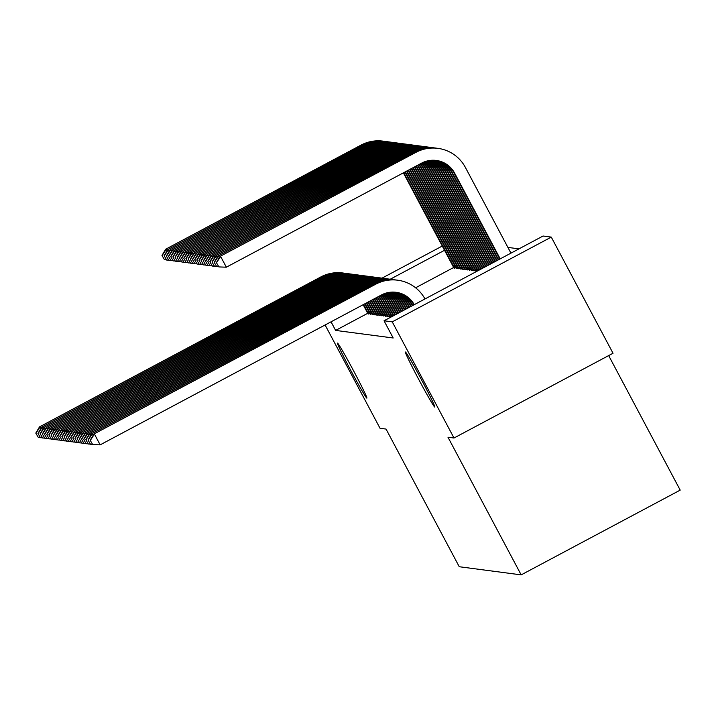 <?xml version="1.0" encoding="UTF-8"?>
<svg xmlns="http://www.w3.org/2000/svg" width="716" height="716" viewBox="0 0 716 716"><rect width="100%" height="100%" fill="white"/><g stroke="black" fill="none" stroke-linecap="round" stroke-linejoin="round"><path stroke-width="1.07" d="M418.699 379.355A31.191 1.146 61.9 0 1 405.426 352.012A31.191 1.146 61.9 0 1 421.482 379.722A31.191 1.146 61.9 0 1 434.764 407.064A31.191 1.146 61.9 0 1 418.699 379.355M350.777 370.414A31.191 1.146 61.9 0 1 337.505 343.071A31.191 1.146 61.9 0 1 353.561 370.781A31.191 1.146 61.9 0 1 366.843 398.132A31.191 1.146 61.9 0 1 350.777 370.414M518.984 248.864L507.904 247.405M543.068 236.02L551.275 237.103L392.243 321.86L384.036 320.777L543.068 236.02M392.243 321.86L453.998 438.013L613.03 353.257L551.275 237.103M608.663 355.584L680.2 490.12L521.167 574.876L459.251 566.732L386.049 429.072L380.026 428.275L325.1 324.983M475.701 270.845L477.644 270.675M389.728 316.651L391.679 316.49M471.343 270.272L473.285 270.102M385.378 316.078L387.32 315.917M466.993 269.699L468.935 269.529M381.028 315.505L382.971 315.344M462.643 269.127L464.586 268.956M376.679 314.942L378.621 314.772M458.294 268.554L460.236 268.384M372.329 314.369L374.271 314.199M453.944 267.981L455.886 267.811M367.979 313.796L369.921 313.626M453.693 267.489L415.602 287.787M367.729 313.304L335.616 330.416L393.182 337.988L384.036 320.777M370.154 314.082L372.096 313.912M456.119 268.267L458.061 268.097M374.504 314.655L376.446 314.485M460.469 268.84L462.411 268.67M378.853 315.228L380.796 315.058M464.818 269.413L466.76 269.243M383.203 315.792L385.145 315.631M469.168 269.986L471.11 269.816M387.553 316.365L389.495 316.204M473.518 270.559L475.46 270.388M382.04 278.139L442.291 246.027M335.616 330.416L331.043 321.815M453.998 438.013L447.974 437.216L521.167 574.876M444.555 250.278L390.238 279.222M368.668 314.055L363.558 304.488M368.069 313.975L363.164 304.694M35.8 433.108L38.306 437.431L35.8 433.108L39.505 426.879L320.831 276.949A36.552 36.516 -82.5 0 1 342.749 272.975L343.295 273.047A36.552 36.516 -82.5 0 1 344.11 273.163M39.505 426.879L321.377 277.02A36.552 36.516 -82.5 0 1 343.295 273.047M36.015 433.135L40.051 426.951L40.884 428.508M367.926 312.704L369.107 312.069M40.159 437.503L38.306 437.431M454.034 268.16L403.377 172.842M454.633 268.24L403.77 172.637M161.986 255.442L164.492 259.774L161.986 255.442L165.691 249.213L361.043 145.097A36.552 36.516 -82.5 0 1 382.971 141.124L383.516 141.195A36.552 36.516 -82.5 0 1 384.331 141.312M165.691 249.213L361.589 145.169A36.552 36.516 -82.5 0 1 383.516 141.195M162.201 255.469L166.237 249.284L167.07 250.842M453.89 266.889L455.072 266.254M166.345 259.836L164.492 259.774M370.843 314.342L365.133 303.647M370.244 314.261L364.739 303.853M37.975 433.395L40.481 437.718L37.975 433.395L41.689 427.166L323.005 277.235A36.552 36.516 -82.5 0 1 344.924 273.261L345.47 273.333A36.552 36.516 -82.5 0 1 346.284 273.449M41.689 427.166L323.551 277.307A36.552 36.516 -82.5 0 1 345.47 273.333M38.19 433.422L42.226 427.237L43.058 428.795M370.1 312.99L371.282 312.355M42.334 437.789L40.481 437.718M373.018 314.628L366.708 302.805M372.418 314.548L366.315 303.02M40.15 433.681L42.656 438.004L40.15 433.681L43.864 427.452L325.18 277.522A36.552 36.516 -82.5 0 1 347.099 273.548L347.645 273.619A36.552 36.516 -82.5 0 1 348.459 273.736M43.864 427.452L325.726 277.593A36.552 36.516 -82.5 0 1 347.645 273.619M40.364 433.708L44.401 427.524L45.233 429.081M372.275 313.277L373.457 312.641M44.517 438.076L42.656 438.004M456.208 268.446L404.961 172.001M456.808 268.527L405.354 171.795M164.161 255.728L166.667 260.06L164.161 255.728L167.866 249.499L363.227 145.384A36.552 36.516 -82.5 0 1 385.145 141.41L385.691 141.482A36.552 36.516 -82.5 0 1 386.506 141.598M167.866 249.499L363.764 145.455A36.552 36.516 -82.5 0 1 385.691 141.482M164.376 255.755L168.412 249.571L169.244 251.128M456.065 267.175L457.247 266.54M168.52 260.123L166.667 260.06M458.383 268.733L406.536 171.169M458.983 268.813L406.93 170.954M166.336 256.015L168.842 260.347L166.336 256.015L170.041 249.786L365.402 145.67A36.552 36.516 -82.5 0 1 387.32 141.696L387.866 141.768A36.552 36.516 -82.5 0 1 388.681 141.884M170.041 249.786L365.939 145.742A36.552 36.516 -82.5 0 1 387.866 141.768M166.551 256.042L170.587 249.857L171.419 251.414M458.24 267.462L459.421 266.826M170.694 260.409L168.842 260.347M375.193 314.915L368.284 301.964M374.593 314.834L367.89 302.179M42.325 433.968L44.831 438.29L42.325 433.968L46.039 427.738L327.355 277.808A36.552 36.516 -82.5 0 1 349.283 273.834L349.82 273.906A36.552 36.516 -82.5 0 1 350.634 274.022M46.039 427.738L327.901 277.88A36.552 36.516 -82.5 0 1 349.82 273.906M42.548 433.994L46.576 427.81L47.408 429.367M374.45 313.563L375.632 312.928M46.692 438.362L44.831 438.29M377.368 315.201L369.859 301.123M376.777 315.121L369.465 301.338M44.499 434.254L47.005 438.577L44.499 434.254L48.214 428.025L329.53 278.094A36.552 36.516 -82.5 0 1 351.458 274.121L351.995 274.192A36.552 36.516 -82.5 0 1 352.809 274.309M48.214 428.025L330.076 278.166A36.552 36.516 -82.5 0 1 351.995 274.192M44.723 434.281L48.76 428.096L49.583 429.654M376.625 313.85L377.806 313.214M48.867 438.648L47.005 438.577M460.558 269.019L408.111 170.327M461.158 269.1L408.505 170.113M168.511 256.301L171.017 260.624L168.511 256.301L172.216 250.072L367.577 145.957A36.552 36.516 -82.5 0 1 389.495 141.983L390.041 142.054A36.552 36.516 -82.5 0 1 390.855 142.171M172.216 250.072L368.114 146.028A36.552 36.516 -82.5 0 1 390.041 142.054M168.725 256.328L172.762 250.144L173.594 251.701M460.415 267.748L461.596 267.113M172.869 260.696L171.017 260.624M462.742 269.305L409.686 169.486M463.333 269.386L410.08 169.271M170.685 256.588L173.191 260.91L170.685 256.588L174.391 250.358L369.751 146.243A36.552 36.516 -82.5 0 1 391.67 142.269L392.216 142.341A36.552 36.516 -82.5 0 1 393.03 142.457M174.391 250.358L370.297 146.315A36.552 36.516 -82.5 0 1 392.216 142.341M170.9 256.614L174.937 250.43L175.769 251.987M462.59 268.035L463.771 267.399M175.044 260.982L173.191 260.91M379.552 315.488L371.443 300.281M378.952 315.407L371.049 300.496M46.674 434.531L49.18 438.863L46.674 434.531L50.389 428.311L331.705 278.381A36.552 36.516 -82.5 0 1 353.632 274.407L354.169 274.479A36.552 36.516 -82.5 0 1 354.993 274.595M50.389 428.311L332.251 278.452A36.552 36.516 -82.5 0 1 354.169 274.479M46.898 434.567L50.934 428.383L51.758 429.94M378.8 314.136L379.981 313.501M51.042 438.935L49.18 438.863M464.917 269.592L411.261 168.645M465.516 269.672L411.655 168.43M172.86 256.874L175.366 261.197L172.86 256.874L176.566 250.645L371.926 146.529A36.552 36.516 -82.5 0 1 393.845 142.556L394.391 142.627A36.552 36.516 -82.5 0 1 395.205 142.744M176.566 250.645L372.472 146.601A36.552 36.516 -82.5 0 1 394.391 142.627M173.075 256.901L177.112 250.716L177.944 252.274M464.765 268.321L465.946 267.686M177.219 261.268L175.366 261.197M381.726 315.774L373.072 299.548A24.371 24.344 97.5 0 0 373.018 299.449M381.127 315.693L372.624 299.655M48.849 434.818L51.355 439.15L48.849 434.818L52.563 428.598L333.88 278.667A36.552 36.516 -82.5 0 1 355.807 274.693L356.353 274.765A36.552 36.516 -82.5 0 1 357.168 274.881M52.563 428.598L334.426 278.739A36.552 36.516 -82.5 0 1 356.353 274.765M49.073 434.854L53.109 428.669L53.933 430.226M380.975 314.422L382.156 313.787M53.217 439.221L51.355 439.15M467.092 269.878L412.837 167.804M467.691 269.959L413.293 167.696A24.371 24.344 97.5 0 0 413.23 167.598M175.035 257.16L177.541 261.483L175.035 257.16L178.749 250.931L374.101 146.816A36.552 36.516 -82.5 0 1 396.02 142.842L396.566 142.914A36.552 36.516 -82.5 0 1 397.38 143.03M178.749 250.931L374.647 146.887A36.552 36.516 -82.5 0 1 396.566 142.914M175.25 257.187L179.286 251.003L180.119 252.56M466.939 268.607L468.121 267.972M179.394 261.555L177.541 261.483M383.901 316.06L375.247 299.834A24.371 24.344 97.5 0 0 374.558 298.626M383.302 315.98L374.701 299.762A24.371 24.344 97.5 0 0 374.182 298.823M51.033 435.104L53.53 439.436L51.033 435.104L54.738 428.884L336.055 278.954A36.552 36.516 -82.5 0 1 357.982 274.98L358.528 275.051A36.552 36.516 -82.5 0 1 359.343 275.168M54.738 428.884L336.601 279.025A36.552 36.516 -82.5 0 1 358.528 275.051M51.248 435.14L55.284 428.956L56.108 430.513M383.15 314.709L384.34 314.073M55.392 439.508L53.53 439.436M469.266 270.165L414.922 167.911A24.371 24.344 97.5 0 0 414.394 166.971M469.866 270.245L415.468 167.983A24.371 24.344 97.5 0 0 414.779 166.774M177.21 257.447L179.716 261.77L177.21 257.447L180.924 251.218L376.276 147.102A36.552 36.516 -82.5 0 1 398.203 143.128L398.74 143.2A36.552 36.516 -82.5 0 1 399.555 143.316M180.924 251.218L376.822 147.174A36.552 36.516 -82.5 0 1 398.74 143.2M177.434 257.474L181.461 251.289L182.294 252.846M469.114 268.894L470.305 268.258M181.578 261.841L179.716 261.77M386.076 316.347L377.421 300.12A24.371 24.344 97.5 0 0 376.043 297.838M385.476 316.266L376.876 300.049A24.371 24.344 97.5 0 0 375.676 298.026M53.208 435.391L55.714 439.722L53.208 435.391L56.913 429.17L338.229 279.24A36.552 36.516 -82.5 0 1 360.157 275.266L360.703 275.338A36.552 36.516 -82.5 0 1 361.517 275.454M56.913 429.17L338.775 279.312A36.552 36.516 -82.5 0 1 360.703 275.338M53.423 435.426L57.459 429.242L58.291 430.799M385.333 314.995L386.515 314.36M57.566 439.794L55.714 439.722M471.441 270.451L417.097 168.197A24.371 24.344 97.5 0 0 415.889 166.175M472.041 270.532L417.643 168.269A24.371 24.344 97.5 0 0 416.256 165.987M179.385 257.733L181.891 262.056L179.385 257.733L183.099 251.504L378.451 147.389A36.552 36.516 -82.5 0 1 400.378 143.415L400.915 143.486A36.552 36.516 -82.5 0 1 401.73 143.603M183.099 251.504L378.997 147.46A36.552 36.516 -82.5 0 1 400.915 143.486M179.609 257.76L183.636 251.576L184.468 253.133M471.298 269.18L472.479 268.545M183.752 262.128L181.891 262.056M388.251 316.633L379.596 300.407A24.371 24.344 97.5 0 0 377.466 297.077M387.651 316.553L379.059 300.335A24.371 24.344 97.5 0 0 377.108 297.265M55.383 435.677L57.889 440.009L55.383 435.677L59.088 429.457L340.413 279.526A36.552 36.516 -82.5 0 1 362.332 275.553L362.878 275.624A36.552 36.516 -82.5 0 1 363.692 275.741M59.088 429.457L340.95 279.598A36.552 36.516 -82.5 0 1 362.878 275.624M55.597 435.713L59.634 429.528L60.466 431.086M387.508 315.282L388.69 314.646M59.741 440.08L57.889 440.009M473.616 270.738L419.272 168.484A24.371 24.344 97.5 0 0 417.33 165.414M474.216 270.818L419.818 168.555A24.371 24.344 97.5 0 0 417.679 165.226M181.56 258.02L184.066 262.342L181.56 258.02L185.274 251.79L380.626 147.675A36.552 36.516 -82.5 0 1 402.553 143.701L403.09 143.773A36.552 36.516 -82.5 0 1 403.905 143.889M185.274 251.79L381.172 147.747A36.552 36.516 -82.5 0 1 403.09 143.773M181.783 258.046L185.82 251.862L186.643 253.419M473.473 269.467L474.654 268.831M185.927 262.414L184.066 262.342M390.426 316.92L381.771 300.693A24.371 24.344 97.5 0 0 378.827 296.352M389.826 316.839L381.234 300.622A24.371 24.344 97.5 0 0 378.487 296.531M57.557 435.963L60.063 440.295L57.557 435.963L61.263 429.743L342.588 279.813A36.552 36.516 -82.5 0 1 364.507 275.839L365.053 275.911A36.552 36.516 -82.5 0 1 365.867 276.027M61.263 429.743L343.125 279.884A36.552 36.516 -82.5 0 1 365.053 275.911M57.772 435.999L61.809 429.815L62.641 431.372M389.683 315.568L390.864 314.933M61.916 440.367L60.063 440.295M475.791 271.024L421.447 168.77A24.371 24.344 97.5 0 0 418.708 164.68M476.391 271.104L421.993 168.842A24.371 24.344 97.5 0 0 419.039 164.501M183.735 258.306L186.241 262.629L183.735 258.306L187.449 252.077L382.8 147.961A36.552 36.516 -82.5 0 1 404.728 143.988L405.274 144.059A36.552 36.516 -82.5 0 1 406.088 144.176M187.449 252.077L383.346 148.033A36.552 36.516 -82.5 0 1 405.274 144.059M183.958 258.333L187.995 252.148L188.818 253.706M475.648 269.753L476.829 269.118M188.102 262.7L186.241 262.629M392.18 316.436L383.946 300.98A24.371 24.344 97.5 0 0 380.124 295.663M391.768 316.66L383.409 300.908A24.371 24.344 97.5 0 0 379.802 295.824M59.732 436.25L62.238 440.582L59.732 436.25L63.438 430.03L344.763 280.099A36.552 36.516 -82.5 0 1 366.681 276.125L367.227 276.197A36.552 36.516 -82.5 0 1 368.042 276.313M63.438 430.03L345.3 280.171A36.552 36.516 -82.5 0 1 367.227 276.197M59.947 436.286L63.984 430.101L64.816 431.659M391.858 315.854L393.039 315.219M64.091 440.653L62.238 440.582M477.733 270.845L423.621 169.057A24.371 24.344 97.5 0 0 420.024 163.982M478.145 270.63L424.167 169.128A24.371 24.344 97.5 0 0 420.337 163.812M185.918 258.583L188.415 262.915L185.918 258.583L189.624 252.363L384.975 148.248A36.552 36.516 -82.5 0 1 406.903 144.274L407.449 144.346A36.552 36.516 -82.5 0 1 408.263 144.462M189.624 252.363L385.521 148.319A36.552 36.516 -82.5 0 1 407.449 144.346M186.133 258.619L190.17 252.435L190.993 253.992M477.823 270.039L479.004 269.404M190.277 262.987L188.415 262.915M393.746 315.604L386.13 301.266A24.371 24.344 97.5 0 0 381.351 295.001M393.353 315.819L385.584 301.194A24.371 24.344 97.5 0 0 381.046 295.162M61.907 436.536L64.413 440.868L61.907 436.536L65.612 430.316L346.938 280.386A36.552 36.516 -82.5 0 1 368.856 276.412L369.402 276.483A36.552 36.516 -82.5 0 1 370.217 276.6M65.612 430.316L347.484 280.457A36.552 36.516 -82.5 0 1 369.402 276.483M62.122 436.572L66.158 430.388L66.991 431.945M66.266 440.94L64.413 440.868M479.317 270.004L425.796 169.343A24.371 24.344 97.5 0 0 421.268 163.311M479.711 269.789L426.342 169.415A24.371 24.344 97.5 0 0 421.572 163.15M188.093 258.87L190.599 263.202L188.093 258.87L191.799 252.65L387.15 148.534A36.552 36.516 -82.5 0 1 409.078 144.56L409.624 144.632A36.552 36.516 -82.5 0 1 410.438 144.748M191.799 252.65L387.696 148.606A36.552 36.516 -82.5 0 1 409.624 144.632M188.308 258.906L192.344 252.721L193.177 254.278M192.452 263.273L190.599 263.202M395.322 314.763L388.305 301.552A24.371 24.344 97.5 0 0 382.541 294.401M394.928 314.977L387.759 301.481A24.371 24.344 97.5 0 0 382.246 294.545M64.082 436.823L66.588 441.154L64.082 436.823L67.787 430.602L349.113 280.672A36.552 36.516 -82.5 0 1 371.031 276.698L371.577 276.77A36.552 36.516 -82.5 0 1 372.392 276.886M67.787 430.602L349.659 280.744A36.552 36.516 -82.5 0 1 371.577 276.77M64.297 436.858L68.333 430.674L69.166 432.231M68.441 441.226L66.588 441.154M480.892 269.162L427.98 169.629A24.371 24.344 97.5 0 0 422.458 162.693M481.286 268.947L428.517 169.701A24.371 24.344 97.5 0 0 422.753 162.55M190.268 259.156L192.774 263.488L190.268 259.156L193.973 252.936L389.334 148.821A36.552 36.516 -82.5 0 1 411.252 144.847L411.798 144.918A36.552 36.516 -82.5 0 1 412.613 145.035M193.973 252.936L389.871 148.892A36.552 36.516 -82.5 0 1 411.798 144.918M190.483 259.192L194.519 253.008L195.352 254.565M194.627 263.56L192.774 263.488M396.906 313.921L390.48 301.839A24.371 24.344 97.5 0 0 383.713 293.882M396.512 314.136L389.934 301.767A24.371 24.344 97.5 0 0 383.418 294.007M66.257 437.109L68.763 441.441L66.257 437.109L69.971 430.889L351.288 280.958A36.552 36.516 -82.5 0 1 373.206 276.985L373.752 277.056A36.552 36.516 -82.5 0 1 374.566 277.173M69.971 430.889L351.833 281.03A36.552 36.516 -82.5 0 1 373.752 277.056M66.472 437.145L70.508 430.96L71.34 432.518M70.616 441.512L68.763 441.441M482.477 268.321L430.155 169.916A24.371 24.344 97.5 0 0 423.639 162.156M482.87 268.106L430.692 169.987A24.371 24.344 97.5 0 0 423.935 162.031M192.443 259.443L194.949 263.774L192.443 259.443L196.148 253.222L391.509 149.107A36.552 36.516 -82.5 0 1 413.427 145.133L413.973 145.205A36.552 36.516 -82.5 0 1 414.788 145.321M196.148 253.222L392.046 149.179A36.552 36.516 -82.5 0 1 413.973 145.205M192.658 259.478L196.694 253.294L197.526 254.851M196.802 263.846L194.949 263.774M398.481 313.08L392.654 302.125A24.371 24.344 97.5 0 0 384.877 293.444M398.087 313.295L392.108 302.054A24.371 24.344 97.5 0 0 384.59 293.551M68.432 437.395L70.938 441.727L68.432 437.395L72.146 431.175L353.462 281.245A36.552 36.516 -82.5 0 1 375.39 277.271L375.927 277.343A36.552 36.516 -82.5 0 1 376.741 277.459M72.146 431.175L354.008 281.316A36.552 36.516 -82.5 0 1 375.927 277.343M68.655 437.422L72.683 431.247L73.515 432.804M72.799 441.799L70.938 441.727M484.052 267.48L432.33 170.202A24.371 24.344 97.5 0 0 424.803 161.7M484.446 267.274L432.867 170.274A24.371 24.344 97.5 0 0 425.098 161.592M194.618 259.729L197.124 264.061L194.618 259.729L198.323 253.509L393.684 149.393A36.552 36.516 -82.5 0 1 415.602 145.42L416.148 145.491A36.552 36.516 -82.5 0 1 416.963 145.608M198.323 253.509L394.221 149.465A36.552 36.516 -82.5 0 1 416.148 145.491M194.833 259.765L198.869 253.58L199.701 255.138M198.976 264.132L197.124 264.061M400.056 312.248L394.829 302.412A24.371 24.344 97.5 0 0 386.031 293.068M399.662 312.453L394.283 302.34A24.371 24.344 97.5 0 0 385.745 293.157M70.607 437.682L73.113 442.014L70.607 437.682L74.321 431.462L355.637 281.531A36.552 36.516 -82.5 0 1 377.565 277.557L378.102 277.629A36.552 36.516 -82.5 0 1 378.916 277.745M74.321 431.462L356.183 281.603A36.552 36.516 -82.5 0 1 378.102 277.629M70.83 437.709L74.867 431.533L75.69 433.09M74.974 442.085L73.113 442.014M485.627 266.638L434.505 170.489A24.371 24.344 97.5 0 0 425.966 161.306M486.021 266.433L435.051 170.56A24.371 24.344 97.5 0 0 426.253 161.216M196.793 260.015L199.299 264.347L196.793 260.015L200.498 253.795L395.858 149.68A36.552 36.516 -82.5 0 1 417.777 145.706L418.323 145.778A36.552 36.516 -82.5 0 1 419.137 145.894M200.498 253.795L396.404 149.751A36.552 36.516 -82.5 0 1 418.323 145.778M197.007 260.051L201.044 253.867L201.876 255.424M201.151 264.419L199.299 264.347M401.631 311.406L397.004 302.698A24.371 24.344 97.5 0 0 387.177 292.763M401.237 311.612L396.458 302.626A24.371 24.344 97.5 0 0 386.891 292.835M72.781 437.968L75.287 442.3L72.781 437.968L76.496 431.748L357.812 281.818A36.552 36.516 -82.5 0 1 379.74 277.844L380.277 277.915A36.552 36.516 -82.5 0 1 381.1 278.032M76.496 431.748L358.358 281.889A36.552 36.516 -82.5 0 1 380.277 277.915M73.005 437.995L77.042 431.82L77.865 433.377M77.149 442.372L75.287 442.3M487.202 265.797L436.679 170.775A24.371 24.344 97.5 0 0 427.112 160.984M487.596 265.591L437.225 170.847A24.371 24.344 97.5 0 0 427.398 160.912M198.967 260.302L201.473 264.634L198.967 260.302L202.673 254.082L398.033 149.966A36.552 36.516 -82.5 0 1 419.952 145.992L420.498 146.064A36.552 36.516 -82.5 0 1 421.312 146.18M202.673 254.082L398.579 150.038A36.552 36.516 -82.5 0 1 420.498 146.064M199.182 260.338L203.219 254.153L204.051 255.71M203.326 264.705L201.473 264.634M403.206 310.565L399.179 302.984A24.371 24.344 97.5 0 0 388.323 292.513M402.813 310.771L398.633 302.913A24.371 24.344 97.5 0 0 388.036 292.567M74.956 438.255L77.462 442.586L74.956 438.255L78.671 432.034L359.987 282.104A36.552 36.516 -82.5 0 1 381.914 278.13L382.46 278.202A36.552 36.516 -82.5 0 1 383.275 278.318M78.671 432.034L360.533 282.176A36.552 36.516 -82.5 0 1 382.46 278.202M75.18 438.281L79.216 432.106L80.04 433.663M79.324 442.658L77.462 442.586M488.777 264.956L438.854 171.061A24.371 24.344 97.5 0 0 428.257 160.724M489.171 264.75L439.4 171.133A24.371 24.344 97.5 0 0 428.535 160.661M201.142 260.588L203.648 264.92L201.142 260.588L204.857 254.368L400.208 150.253A36.552 36.516 -82.5 0 1 422.127 146.279L422.673 146.35A36.552 36.516 -82.5 0 1 423.487 146.467M204.857 254.368L400.754 150.324A36.552 36.516 -82.5 0 1 422.673 146.35M201.357 260.624L205.394 254.44L206.226 255.997M205.501 264.992L203.648 264.92M404.782 309.724L401.354 303.271A24.371 24.344 97.5 0 0 389.45 292.325M404.388 309.93L400.808 303.199A24.371 24.344 97.5 0 0 389.173 292.37M77.14 438.541L79.637 442.873L77.14 438.541L80.845 432.321L362.162 282.39A36.552 36.516 -82.5 0 1 384.089 278.417L384.635 278.488A36.552 36.516 -82.5 0 1 385.45 278.605M80.845 432.321L362.708 282.462A36.552 36.516 -82.5 0 1 384.635 278.488M77.355 438.568L81.391 432.392L82.215 433.95M81.499 442.944L79.637 442.873M490.353 264.123L441.029 171.348A24.371 24.344 97.5 0 0 429.385 160.518M490.746 263.909L441.575 171.419A24.371 24.344 97.5 0 0 429.672 160.474M203.317 260.875L205.823 265.206L203.317 260.875L207.031 254.654L402.383 150.539A36.552 36.516 -82.5 0 1 424.311 146.565L424.848 146.637A36.552 36.516 -82.5 0 1 425.662 146.753M207.031 254.654L402.929 150.611A36.552 36.516 -82.5 0 1 424.848 146.637M203.541 260.91L207.568 254.726L208.401 256.283M207.685 265.278L205.823 265.206M406.366 308.882L403.529 303.557A24.371 24.344 97.5 0 0 390.578 292.191M405.972 309.097L402.983 303.486A24.371 24.344 97.5 0 0 390.292 292.218M79.315 438.827L81.821 443.159L79.315 438.827L83.02 432.607L364.337 282.677A36.552 36.516 -82.5 0 1 386.264 278.703L386.81 278.775A36.552 36.516 -82.5 0 1 387.625 278.891M83.02 432.607L364.883 282.748A36.552 36.516 -82.5 0 1 386.81 278.775M79.53 438.854L83.566 432.679L84.398 434.236M83.674 443.231L81.821 443.159M491.937 263.282L443.204 171.634A24.371 24.344 97.5 0 0 430.513 160.366M492.331 263.067L443.75 171.706A24.371 24.344 97.5 0 0 430.79 160.339M205.492 261.161L207.998 265.493L205.492 261.161L209.206 254.941L404.558 150.825A36.552 36.516 -82.5 0 1 426.485 146.852L427.022 146.923A36.552 36.516 -82.5 0 1 427.837 147.04M209.206 254.941L405.104 150.897A36.552 36.516 -82.5 0 1 427.022 146.923M205.716 261.197L209.743 255.012L210.576 256.57M209.86 265.564L207.998 265.493M407.941 308.041L405.704 303.844A24.371 24.344 97.5 0 0 391.697 292.11M407.547 308.256L405.166 303.772A24.371 24.344 97.5 0 0 391.41 292.119M81.49 439.114L83.996 443.446L81.49 439.114L85.195 432.894L366.52 282.963A36.552 36.516 -82.5 0 1 388.439 278.989L388.985 279.061A36.552 36.516 -82.5 0 1 389.799 279.177M85.195 432.894L367.057 283.035A36.552 36.516 -82.5 0 1 388.985 279.061M81.705 439.141L85.741 432.965L86.573 434.523M85.848 443.517L83.996 443.446M493.512 262.441L445.379 171.921A24.371 24.344 97.5 0 0 431.632 160.268M493.906 262.226L445.925 171.992A24.371 24.344 97.5 0 0 431.909 160.259M207.667 261.447L210.173 265.779L207.667 261.447L211.381 255.227L406.733 151.112A36.552 36.516 -82.5 0 1 428.66 147.138L429.197 147.21A36.552 36.516 -82.5 0 1 430.012 147.326M211.381 255.227L407.279 151.183A36.552 36.516 -82.5 0 1 429.197 147.21M207.891 261.474L211.927 255.299L212.75 256.856M212.034 265.851L210.173 265.779M409.516 307.2L407.878 304.13A24.371 24.344 97.5 0 0 392.807 292.074M409.122 307.415L407.341 304.058A24.371 24.344 97.5 0 0 392.529 292.074M83.665 439.4L86.171 443.732L83.665 439.4L87.37 433.18L368.695 283.25A36.552 36.516 -82.5 0 1 390.614 279.276L391.16 279.347A36.552 36.516 -82.5 0 1 391.974 279.464M87.37 433.18L369.232 283.321A36.552 36.516 -82.5 0 1 391.16 279.347M83.879 439.427L87.916 433.252L88.748 434.809M88.023 443.804L86.171 443.732M495.087 261.6L447.554 172.207A24.371 24.344 97.5 0 0 432.741 160.223M495.481 261.385L448.1 172.279A24.371 24.344 97.5 0 0 433.019 160.223M209.842 261.734L212.348 266.066L209.842 261.734L213.556 255.514L408.908 151.398A36.552 36.516 -82.5 0 1 430.835 147.424L431.381 147.496A36.552 36.516 -82.5 0 1 432.195 147.612M213.556 255.514L409.454 151.47A36.552 36.516 -82.5 0 1 431.381 147.496M210.065 261.761L214.102 255.585L214.925 257.142M214.209 266.137L212.348 266.066M411.091 306.358L410.053 304.416A24.371 24.344 97.5 0 0 393.907 292.092M410.698 306.573L409.516 304.345A24.371 24.344 97.5 0 0 393.63 292.083M85.839 439.687L88.345 444.018L85.839 439.687L89.545 433.466L370.87 283.536A36.552 36.516 -82.5 0 1 392.789 279.562L393.335 279.634A36.552 36.516 -82.5 0 1 394.149 279.75M89.545 433.466L371.407 283.608A36.552 36.516 -82.5 0 1 393.335 279.634M86.054 439.714L90.091 433.538L90.923 435.095M90.198 444.081L88.345 444.018M496.662 260.758L449.729 172.493A24.371 24.344 97.5 0 0 433.851 160.232M497.056 260.552L450.275 172.565A24.371 24.344 97.5 0 0 434.129 160.241M212.026 262.02L214.523 266.352L212.026 262.02L215.731 255.8L411.082 151.685A36.552 36.516 -82.5 0 1 433.01 147.711L433.556 147.782A36.552 36.516 -82.5 0 1 434.37 147.899M215.731 255.8L411.628 151.756A36.552 36.516 -82.5 0 1 433.556 147.782M212.24 262.047L216.277 255.872L217.1 257.429M216.384 266.424L214.523 266.352M412.667 305.526L412.237 304.703A24.371 24.344 97.5 0 0 395.008 292.164M412.273 305.732L411.691 304.631A24.371 24.344 97.5 0 0 394.731 292.146M88.014 439.973L90.52 444.305L88.014 439.973L91.72 433.753L373.045 283.822A36.552 36.516 -82.5 0 1 394.964 279.84L395.509 279.911A36.552 36.516 -82.5 0 1 396.324 280.037M91.72 433.753L373.591 283.894A36.552 36.516 -82.5 0 1 395.509 279.911M88.229 440L92.266 433.815L93.098 435.382M92.373 444.368L90.52 444.305M498.238 259.917L451.903 172.78A24.371 24.344 97.5 0 0 434.952 160.294M498.631 259.711L452.449 172.851A24.371 24.344 97.5 0 0 435.221 160.312M214.2 262.307L216.706 266.638L214.2 262.307L217.906 256.086L413.257 151.971A36.552 36.516 -82.5 0 1 435.185 147.997L435.731 148.069A36.552 36.516 -82.5 0 1 436.545 148.185M217.906 256.086L413.803 152.043A36.552 36.516 -82.5 0 1 435.731 148.069M214.415 262.333L218.452 256.158L219.284 257.715M218.559 266.71L216.706 266.638M413.848 304.891A24.371 24.344 97.5 0 0 395.823 292.244M414.242 304.685A24.371 24.344 97.5 0 0 381.485 294.938L100.159 444.86L92.695 444.591L90.189 440.259L92.695 444.591M90.189 440.259L93.894 434.03L375.22 284.109A36.552 36.516 -82.5 0 1 397.138 280.126L397.684 280.198A36.552 36.516 -82.5 0 1 424.991 298.957M93.894 434.03L375.766 284.18A36.552 36.516 -82.5 0 1 397.684 280.198M90.404 440.286L94.44 434.102L100.159 444.86M216.375 262.593L218.881 266.925L216.375 262.593L220.081 256.373L415.978 152.329A36.552 36.516 -82.5 0 1 465.373 167.41L510.955 253.142M499.813 259.076L454.087 173.066A24.371 24.344 97.5 0 0 436.044 160.393M500.207 258.87L454.624 173.138A24.371 24.344 97.5 0 0 421.697 163.087L226.346 267.193L218.881 266.925M220.081 256.373L415.441 152.257A36.552 36.516 -82.5 0 1 437.36 148.275L437.906 148.346M216.59 262.62L220.626 256.444L226.346 267.193M320.831 276.949L321.377 277.02M361.043 145.097L361.589 145.169M323.005 277.235L323.551 277.307M325.18 277.522L325.726 277.593M363.227 145.384L363.764 145.455M365.402 145.67L365.939 145.742M327.355 277.808L327.901 277.88M329.53 278.094L330.076 278.166M367.577 145.957L368.114 146.028M369.751 146.243L370.297 146.315M331.705 278.381L332.251 278.452M371.926 146.529L372.472 146.601M333.88 278.667L334.426 278.739M374.101 146.816L374.647 146.887M374.701 299.762L375.247 299.834M336.055 278.954L336.601 279.025M414.922 167.911L415.468 167.983M376.276 147.102L376.822 147.174M376.876 300.049L377.421 300.12M338.229 279.24L338.775 279.312M417.097 168.197L417.643 168.269M378.451 147.389L378.997 147.46M379.059 300.335L379.596 300.407M340.413 279.526L340.95 279.598M419.272 168.484L419.818 168.555M380.626 147.675L381.172 147.747M381.234 300.622L381.771 300.693M342.588 279.813L343.125 279.884M421.447 168.77L421.993 168.842M382.8 147.961L383.346 148.033M383.409 300.908L383.946 300.98M344.763 280.099L345.3 280.171M423.621 169.057L424.167 169.128M384.975 148.248L385.521 148.319M385.584 301.194L386.13 301.266M346.938 280.386L347.484 280.457M425.796 169.343L426.342 169.415M387.15 148.534L387.696 148.606M387.759 301.481L388.305 301.552M349.113 280.672L349.659 280.744M427.98 169.629L428.517 169.701M389.334 148.821L389.871 148.892M389.934 301.767L390.48 301.839M351.288 280.958L351.833 281.03M430.155 169.916L430.692 169.987M391.509 149.107L392.046 149.179M392.108 302.054L392.654 302.125M353.462 281.245L354.008 281.316M432.33 170.202L432.867 170.274M393.684 149.393L394.221 149.465M394.283 302.34L394.829 302.412M355.637 281.531L356.183 281.603M434.505 170.489L435.051 170.56M395.858 149.68L396.404 149.751M396.458 302.626L397.004 302.698M357.812 281.818L358.358 281.889M436.679 170.775L437.225 170.847M398.033 149.966L398.579 150.038M398.633 302.913L399.179 302.984M359.987 282.104L360.533 282.176M438.854 171.061L439.4 171.133M400.208 150.253L400.754 150.324M400.808 303.199L401.354 303.271M362.162 282.39L362.708 282.462M441.029 171.348L441.575 171.419M402.383 150.539L402.929 150.611M402.983 303.486L403.529 303.557M364.337 282.677L364.883 282.748M443.204 171.634L443.75 171.706M404.558 150.825L405.104 150.897M405.166 303.772L405.704 303.844M366.52 282.963L367.057 283.035M445.379 171.921L445.925 171.992M406.733 151.112L407.279 151.183M407.341 304.058L407.878 304.13M368.695 283.25L369.232 283.321M447.554 172.207L448.1 172.279M408.908 151.398L409.454 151.47M409.516 304.345L410.053 304.416M370.87 283.536L371.407 283.608M449.729 172.493L450.275 172.565M411.082 151.685L411.628 151.756M411.691 304.631L412.237 304.703M373.045 283.822L373.591 283.894M451.903 172.78L452.449 172.851M413.257 151.971L413.803 152.043M375.22 284.109L375.766 284.18M454.087 173.066L454.624 173.138M415.441 152.257L415.978 152.329"/></g></svg>
